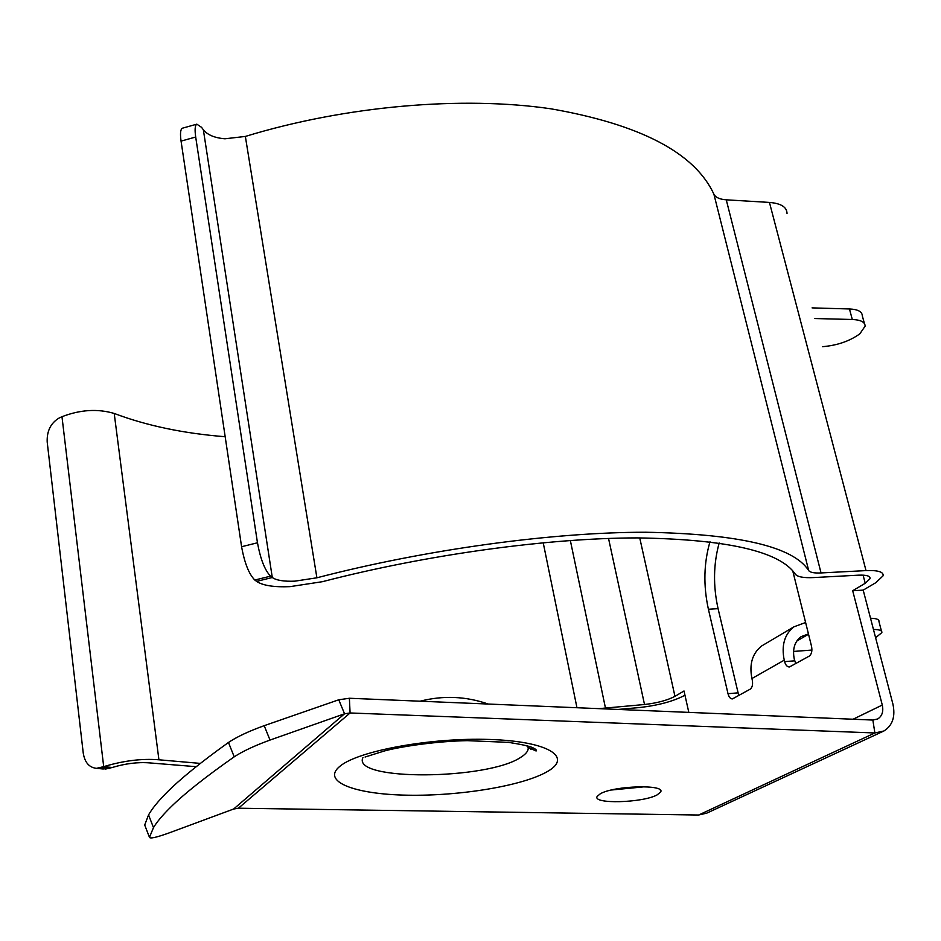 <?xml version="1.0" encoding="UTF-8"?>
<svg xmlns="http://www.w3.org/2000/svg" width="941" height="941" viewBox="0 0 941 941"><rect width="100%" height="100%" fill="white"/><g stroke="black" fill="none" stroke-linecap="round" stroke-linejoin="round"><path stroke-width="1.41" d="M530.689 749.283L532.841 747.742M362.967 757.529C350.852 781.301 488.461 780.077 521.161 757.046C526.254 753.823 528.583 750.636 528.16 747.472L527.666 745.931M875.612 637.727L881.846 632.611C882.235 630.576 879.435 629.529 873.448 629.447M881.47 631.14L878.953 621.554C879.317 619.472 876.518 618.378 870.531 618.272M814.894 318.529L852.311 319.493C860.768 319.869 865.05 322.081 865.132 326.139L859.839 333.82C849.641 341.171 837.149 345.465 822.363 346.7M864.426 323.563L862.274 315.729C862.179 311.624 857.898 309.366 849.452 308.966L812.071 307.883M882.352 731.71L706.82 813.118L698.634 815.024L238.402 808.213L233.639 809.025L169.309 832.832C156.7 837.384 150.089 838.878 149.466 837.325L153.489 827.621C156.994 821.752 162.958 814.706 171.38 806.496C185.012 793.169 205.961 776.607 234.215 756.823C242.766 751.236 254.693 745.648 270.008 740.061L344.547 713.796L350.087 712.972L874.871 732.968L883.917 730.981C892.586 725.511 895.573 716.536 892.903 704.044L863.191 590.125L852.687 590.736L865.226 583.279L870.06 578.691C870.472 576.033 866.602 574.857 858.439 575.174L813.647 577.574C803.602 578.045 797.486 576.904 795.31 574.163C779.889 551.367 727.181 539.287 637.186 537.899C548.109 538.04 427.755 554.367 322.41 581.691L290.016 586.643C273.925 587.302 262.798 585.549 256.611 581.373L254.823 580.032C248.977 574.21 244.566 563.106 241.59 546.721L181.06 141.115C180.025 133.657 180.449 129.364 182.331 128.223L182.825 128.094M787.029 213.431C786.864 207.067 781.006 203.397 769.444 202.421L726.264 199.821C719.724 199.351 715.607 197.481 713.901 194.187C694.799 152.912 640.456 124.447 550.873 108.803C462.49 95.829 345.841 105.698 245.354 136.433L224.946 138.786C214.689 137.939 207.502 134.939 203.35 129.764L201.574 127.353L196.834 124.165L182.331 128.223M863.191 590.125L875.8 582.691L883.105 575.798C883.705 571.881 878.012 570.152 866.014 570.599L821.034 572.94C814.224 573.257 810.107 572.469 808.695 570.587C793.498 546.697 739.132 533.912 645.597 532.241C552.932 532.183 426.967 549.191 316.894 577.798L294.827 581.162C283.888 581.597 276.383 580.374 272.29 577.515L270.561 576.163C264.844 570.305 260.481 559.177 257.469 542.781L195.693 137.021C194.634 129.576 195.01 125.294 196.834 124.165M103.287 769.009L96.535 768.338C89.219 767.574 84.784 762.504 83.255 753.153L47.191 441.964C46.791 430.954 50.802 422.956 59.224 417.969L61.977 416.698C80.279 409.664 97.699 408.582 114.214 413.452C146.655 425.697 183.648 433.46 225.181 436.73M96.535 768.338L103.698 766.644C123.4 760.716 141.809 758.422 158.923 759.787L200.351 763.41M149.466 837.325L144.702 824.998L148.56 814.906C151.983 808.813 157.853 801.567 166.181 793.145C179.637 779.466 200.409 762.575 228.475 742.461C236.979 736.791 248.883 731.192 264.198 725.676L338.76 699.786L349.382 698.257L872.86 720.053L877.718 718.959C882.129 716.101 883.646 711.467 882.282 705.044L852.687 590.736M657.041 794.933L660.594 792.075C666.134 784.182 613.967 785.606 600.287 793.804L597.194 796.404C592.03 804.296 642.585 802.967 657.041 794.933M793.545 651.443L811.918 650.055M805.602 622.495L793.898 626.835C784.465 634.387 781.242 645.502 784.241 660.17L784.594 661.617C785.617 665.193 787.229 666.981 789.44 666.969L809.178 656.148C811.613 654.266 812.401 650.996 811.542 646.338L792.757 570.893M808.448 633.905L801.014 636.692C794.498 641.797 792.275 649.361 794.333 659.382L795.792 663.64M709.985 541.745C703.774 563.13 703.245 585.631 708.408 609.25L728.005 693.717C728.946 697.175 730.428 698.904 732.451 698.904L750.153 689.188C752.341 687.471 753.047 684.389 752.259 679.955L751.93 678.532C749.107 664.24 752.341 653.383 761.645 645.973L765.151 643.891M719.183 542.981C713.396 563.93 713.019 585.82 718.077 608.662L738.756 695.564M105.051 769.185L112.191 767.503C125.4 763.527 137.786 761.987 149.348 762.88L196.199 766.692M599.064 708.644L644.514 704.503C657.065 703.08 667.216 700.363 674.968 696.352L684.013 690.976L688.812 712.384M618.037 709.443L639.48 707.55C657.924 705.456 672.897 701.457 684.389 695.54L684.966 695.211M611.509 790.005L645.008 786.735M340.113 766.115C320.669 781.512 354.592 794.369 407.5 795.192C460.208 796.215 523.49 785.723 547.709 771.361C572.704 757.058 548.544 741.367 489.967 739.473C431.672 737.368 358.627 750.706 340.113 766.115M852.311 319.493L849.452 308.966M233.639 809.025L344.547 713.796L338.76 699.786M256.611 581.373L272.29 577.515L203.35 129.764M158.923 759.787L114.214 413.452M234.215 756.823L228.475 742.461M784.594 661.617L794.686 660.829M728.005 693.717L737.756 692.87M718.077 608.662L708.408 609.25M109.227 768.515L100.722 767.668M112.191 767.503L103.698 766.644L61.977 416.698M270.008 740.061L264.198 725.676M238.402 808.213L350.087 712.972L349.382 698.257M698.634 815.024L874.871 732.968L872.86 720.053M270.561 576.163L254.823 580.032M257.469 542.781L241.59 546.721M195.693 137.021L181.06 141.115M865.226 583.279L863.097 575.151M853.087 719.23L882.282 705.044M576.962 707.726L543.204 542.722M605.439 707.926L570.34 540.475M674.968 696.352L639.739 537.899M644.514 704.503L608.533 538.44M751.93 678.532L784.241 660.17M316.894 577.798L245.354 136.433M808.695 570.587L713.901 194.187M821.034 572.94L726.264 199.821M866.014 570.599L769.444 202.421M796.815 641.021L808.531 634.234M660.394 790.264L660.594 792.075M148.56 814.906L153.489 827.621M870.06 578.691L869.602 576.939M876.836 719.383L877.718 718.959M761.645 645.973L793.898 626.835M365.073 757.035L384.704 750.871C403.289 746.048 437.506 741.237 467.207 740.649L508.575 742.367C521.279 744.39 529.16 746.095 532.206 747.472C535.594 748.954 536.899 750.13 536.123 750.989L528.16 747.472L526.548 745.625M488.203 704.033C465.866 696.258 443.176 695.317 420.121 701.198"/></g></svg>
